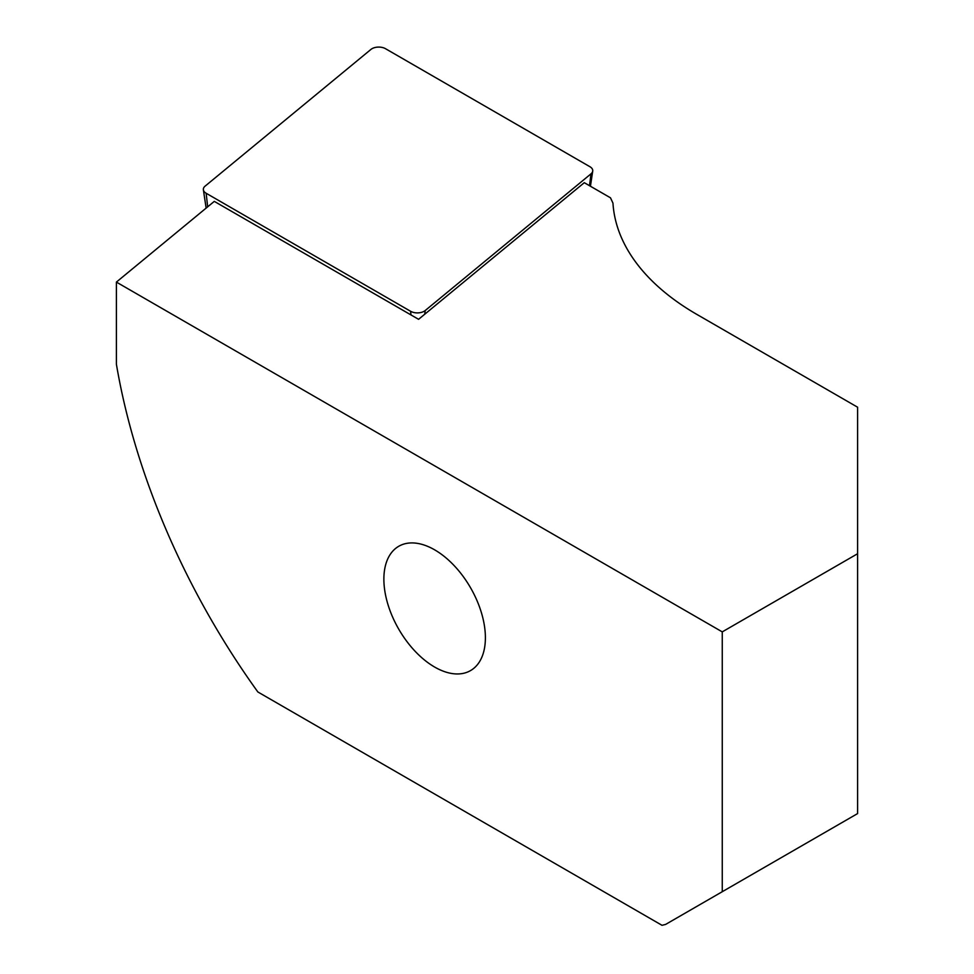 <?xml version="1.0" encoding="UTF-8"?>
<svg xmlns="http://www.w3.org/2000/svg" width="974" height="974" viewBox="0 0 974 974"><rect width="100%" height="100%" fill="white"/><g stroke="black" fill="none" stroke-linecap="round" stroke-linejoin="round"><path stroke-width="1.46" d="M370.911 49.443A9.57 5.527 180 0 1 385.509 48.7L589.952 166.737A9.57 5.527 0 0 1 592.716 171.12A9.57 5.527 0 0 1 591.023 173.81L425.188 310.548A9.57 5.527 0 0 1 410.59 311.278L206.147 193.254A9.57 5.527 0 0 1 203.383 189.82A9.57 5.527 0 0 1 205.076 186.168L370.911 49.443M696.873 314.419A287.123 165.763 180 0 1 612.963 203.152L610.491 197.819L584.278 182.686L418.577 319.314L214.292 201.375L116.393 282.095L722.258 631.883L857.607 553.731L857.607 407.217L696.873 314.419M722.258 631.883L722.258 891.709L665.607 924.423A497.105 287.013 -120 0 1 662.003 925.3L257.854 691.966A497.105 287.013 -120 0 1 116.393 364.191L116.393 282.095M434.635 667.044A71.784 41.444 -120 0 0 470.527 670.599A71.784 41.444 -120 0 0 485.393 637.739A71.784 41.444 -120 0 0 454.054 565.504A71.784 41.444 -120 0 0 398.743 546.28A71.784 41.444 -120 0 0 387.737 603.795A71.784 41.444 -120 0 0 434.635 667.044M722.258 891.709L857.607 813.57L857.607 553.731M589.489 185.693L591.023 173.81M424.713 314.261L425.188 310.548M411.004 314.943L410.59 311.278M207.681 206.817L206.147 193.254M590.439 186.241L592.716 171.12M206.135 208.095L203.383 189.82"/></g></svg>
